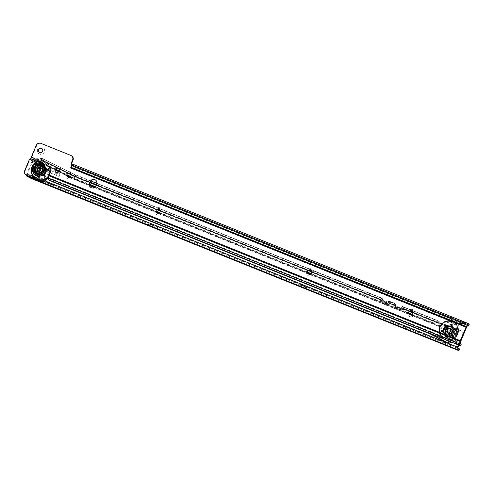 <?xml version="1.0" encoding="UTF-8"?>
<svg xmlns="http://www.w3.org/2000/svg" width="494" height="494" viewBox="0 0 494 494"><rect width="100%" height="100%" fill="white"/><g stroke="black" fill="none" stroke-linecap="round" stroke-linejoin="round"><path stroke-width="0.37" stroke-dasharray="2.47 1.85" d="M38.229 172.171A2.742 2.637 123.1 0 1 36.951 168.429A2.742 2.637 123.1 0 1 40.786 167.349A2.742 2.637 123.1 0 1 38.229 172.171M38.643 172.443A2.742 2.637 123.1 0 1 37.371 168.701A2.742 2.637 123.1 0 1 41.206 167.614A2.742 2.637 123.1 0 1 38.643 172.443M407.772 311.745A3.761 3.612 -56.9 0 0 409.668 316.561A3.761 3.612 -56.9 0 0 414.478 314.45A3.761 3.612 -56.9 0 0 412.583 309.633A3.761 3.612 -56.9 0 0 407.772 311.745M411.94 310.985A2.211 2.124 123.1 0 1 412.737 313.653A2.211 2.124 123.1 0 1 409.526 314.697M306.743 271.045A3.761 3.612 -56.9 0 0 308.645 275.862A3.761 3.612 -56.9 0 0 313.455 273.75A3.761 3.612 -56.9 0 0 311.553 268.934A3.761 3.612 -56.9 0 0 306.743 271.045M310.917 270.292A2.211 2.124 123.1 0 1 311.708 272.954A2.211 2.124 123.1 0 1 308.503 273.997M155.209 209.999A3.761 3.612 -56.9 0 0 157.104 214.816A3.761 3.612 -56.9 0 0 161.915 212.704A3.761 3.612 -56.9 0 0 160.019 207.888A3.761 3.612 -56.9 0 0 155.209 209.999M159.377 209.24A2.211 2.124 123.1 0 1 160.173 211.907A2.211 2.124 123.1 0 1 156.962 212.951M66.023 174.073A3.761 3.612 -56.9 0 0 67.919 178.884A3.761 3.612 -56.9 0 0 72.729 176.772A3.761 3.612 -56.9 0 0 70.833 171.961A3.761 3.612 -56.9 0 0 66.023 174.073M70.222 173.332L70.167 173.295A2.211 2.124 123.1 0 1 70.982 175.981A2.211 2.124 123.1 0 1 67.777 177.025M54.179 169.3A3.761 3.612 -56.9 0 0 56.081 174.116A3.761 3.612 -56.9 0 0 60.892 172.005A3.761 3.612 -56.9 0 0 58.99 167.188A3.761 3.612 -56.9 0 0 54.179 169.3M58.354 168.547A2.211 2.124 123.1 0 1 59.144 171.208A2.211 2.124 123.1 0 1 55.939 172.252M37.668 149.305A3.761 3.612 -56.9 0 0 39.569 154.122A3.761 3.612 -56.9 0 0 44.38 152.01A3.761 3.612 -56.9 0 0 42.478 147.193A3.761 3.612 -56.9 0 0 37.668 149.305M41.842 148.552A2.211 2.124 123.1 0 1 42.632 151.213A2.211 2.124 123.1 0 1 39.427 152.257M458.642 325.324L461.229 323.471L456.635 322.607L449.768 318.087L449.027 320.291L448.447 320.452L455.314 324.972L458.642 325.324L455.894 324.811L449.027 320.291L76.897 170.251A3.538 3.328 74.6 0 1 75.44 167.293L74.86 167.447A3.538 3.328 -105.4 0 0 76.317 170.411L448.447 320.452L449.163 318L456.067 322.551L455.314 324.972L455.894 324.811L456.752 320.921L464.91 322.459L464.521 324.132L464.842 322.446L462.853 323.817L462.23 322.724L460.488 323.836L461.594 323.582L466.175 324.867L466.879 323.255L467.392 323.453L466.707 325.083L468.009 325.558M72.525 164.57L72.297 165.965L74.699 167.157L75.409 165.546L75.44 167.293L449.768 318.087A2.038 0.562 111.9 0 0 449.886 316.401L456.752 320.921L455.598 320.161L463.724 321.687L466.879 323.255M456.03 322.52L464.311 324.101L449.163 318M464.156 324.045L466.175 324.867M469.3 324.07L464.885 322.44M73.692 166.503L74.372 164.873L448.731 315.641L455.598 320.161M74.372 164.873L74.075 164.712L73.39 166.342L447.891 317.21L456.018 322.551L449.009 317.938M460.427 343.799L457.277 342.336L459.544 343.805L458.858 345.436M461.186 344.324L459.544 343.805M453.356 339.878A3.1 2.976 123.1 0 1 456.542 340.78L454.999 339.773A3.1 2.976 -56.9 0 0 451.819 338.872L453.356 339.878L448.873 341.36A0.883 0.852 123.1 0 1 448.219 341.305L430.441 331.523L449.861 339.532L451.393 340.527L450.077 339.446L457.228 342.496M431.917 332.684L54.235 180.532L49.381 178.211L449.867 339.532M48.035 178.921L48.048 178.933A1.328 1.272 -56.9 0 0 48.029 178.927L49.585 175.321L48.085 179.544M429.44 333.438L429.823 333.271L430.052 333.839M54.235 180.532L53.55 182.163M456.542 340.78L458.759 343.497M458.481 345.294L459.167 343.663M451.819 342.206L453.838 341.539A1.328 1.272 123.1 0 1 455.196 341.922L457.679 344.966M48.696 179.841L49.381 178.211L48.826 177.976M95.546 180.032A3.538 3.396 123.1 0 1 96.978 184.398L96.293 186.028A3.538 3.396 123.1 0 1 91.001 187.578M26.343 175.172A3.538 3.396 123.1 0 1 25.114 170.936L29.776 159.852L30.98 159.185L36.698 145.582A3.538 3.396 123.1 0 1 41.224 143.593L71.216 155.672A3.538 3.396 123.1 0 1 71.778 155.968M71.945 164.829A1.328 1.272 -56.9 0 0 72.328 165.082L71.025 168.226L466.447 327.497M77.262 170.523L76.681 170.683M72.297 165.965L71.031 168.207M70.611 167.954L71.025 168.226M46.424 179.52L46.01 179.248M70.593 167.948L71.013 168.219M454.9 321.822L463.193 323.372L468.164 325.379L73.39 166.342M456.055 322.767L449.188 318.247L74.86 167.447L449.2 318.031L456.055 322.767L460.803 323.656L458.166 325.503M449.849 339.526L447.329 340.354L448.873 341.36M445.353 339.6L430.379 331.678M455.196 341.922L453.659 340.922L456.123 343.941M449.756 341.373L452.294 340.533L453.838 341.539M453.659 340.922A1.328 1.272 -56.9 0 0 452.294 340.533M450.077 339.446L451.819 338.872M454.999 339.773L457.012 342.237M464.311 324.101L456.018 322.551M464.842 322.446L462.261 322.706L460.704 323.706M462.23 322.724L461.229 323.471M428.045 332.11L429.823 333.271M43.787 164.903A0.667 0.636 123.1 0 1 42.83 165.218A0.667 0.636 123.1 0 1 42.601 164.422A0.667 0.636 123.1 0 1 43.558 164.107A0.667 0.636 123.1 0 1 43.787 164.903A0.667 0.636 123.1 0 1 42.83 165.218A0.667 0.636 123.1 0 1 42.601 164.422A0.667 0.636 123.1 0 1 43.558 164.107A0.667 0.636 123.1 0 1 43.787 164.903M43.213 164.527A0.667 0.636 123.1 0 1 42.262 164.848A0.667 0.636 123.1 0 1 42.027 164.051A0.667 0.636 123.1 0 1 42.984 163.73A0.667 0.636 123.1 0 1 43.213 164.527A0.667 0.636 123.1 0 1 42.28 164.86A0.667 0.636 123.1 0 1 42.052 164.064A0.667 0.636 123.1 0 1 43.003 163.749A0.667 0.636 123.1 0 1 43.237 164.539M47.498 169.85A0.667 0.636 123.1 0 1 46.547 170.171A0.667 0.636 123.1 0 1 46.319 169.374A0.667 0.636 123.1 0 1 47.27 169.059A0.667 0.636 123.1 0 1 47.498 169.85A0.667 0.636 123.1 0 1 46.547 170.171A0.667 0.636 123.1 0 1 46.319 169.374A0.667 0.636 123.1 0 1 47.27 169.059A0.667 0.636 123.1 0 1 47.498 169.85M46.93 169.479A0.667 0.636 123.1 0 1 45.973 169.794A0.667 0.636 123.1 0 1 45.744 169.004A0.667 0.636 123.1 0 1 46.695 168.682A0.667 0.636 123.1 0 1 46.93 169.479M45.016 175.759A0.667 0.636 123.1 0 1 44.065 176.08A0.667 0.636 123.1 0 1 43.83 175.284A0.667 0.636 123.1 0 1 44.787 174.962A0.667 0.636 123.1 0 1 45.016 175.759A0.667 0.636 123.1 0 1 44.065 176.08A0.667 0.636 123.1 0 1 43.83 175.284A0.667 0.636 123.1 0 1 44.787 174.962A0.667 0.636 123.1 0 1 45.016 175.759M44.441 175.389A0.667 0.636 123.1 0 1 43.491 175.703A0.667 0.636 123.1 0 1 43.262 174.907A0.667 0.636 123.1 0 1 44.213 174.592A0.667 0.636 123.1 0 1 44.441 175.389M38.816 176.716A0.667 0.636 123.1 0 1 37.865 177.037A0.667 0.636 123.1 0 1 37.637 176.241A0.667 0.636 123.1 0 1 38.588 175.926A0.667 0.636 123.1 0 1 38.816 176.716A0.667 0.636 123.1 0 1 37.865 177.037A0.667 0.636 123.1 0 1 37.637 176.241A0.667 0.636 123.1 0 1 38.588 175.926A0.667 0.636 123.1 0 1 38.816 176.716M38.248 176.346A0.667 0.636 123.1 0 1 37.291 176.661A0.667 0.636 123.1 0 1 37.062 175.87A0.667 0.636 123.1 0 1 38.019 175.549A0.667 0.636 123.1 0 1 38.248 176.346A0.667 0.636 123.1 0 1 37.316 176.673A0.667 0.636 123.1 0 1 37.081 175.883A0.667 0.636 123.1 0 1 38.038 175.561A0.667 0.636 123.1 0 1 38.266 176.358M35.105 171.77A0.667 0.636 123.1 0 1 34.148 172.085A0.667 0.636 123.1 0 1 33.919 171.288A0.667 0.636 123.1 0 1 34.876 170.973A0.667 0.636 123.1 0 1 35.105 171.77A0.667 0.636 123.1 0 1 34.148 172.085A0.667 0.636 123.1 0 1 33.919 171.288A0.667 0.636 123.1 0 1 34.876 170.973A0.667 0.636 123.1 0 1 35.105 171.77M34.531 171.393A0.667 0.636 123.1 0 1 33.58 171.714A0.667 0.636 123.1 0 1 33.351 170.918A0.667 0.636 123.1 0 1 34.302 170.597A0.667 0.636 123.1 0 1 34.531 171.393M44.565 165.41A0.667 0.636 123.1 0 1 43.614 165.725A0.667 0.636 123.1 0 1 43.386 164.934A0.667 0.636 123.1 0 1 44.337 164.613A0.667 0.636 123.1 0 1 44.565 165.41A0.667 0.636 123.1 0 1 43.589 165.712A0.667 0.636 123.1 0 1 43.361 164.916A0.667 0.636 123.1 0 1 44.318 164.601A0.667 0.636 123.1 0 1 44.546 165.397M42.811 164.558A0.667 0.636 -56.9 0 0 43.04 165.354A0.667 0.636 -56.9 0 0 43.997 165.039A0.667 0.636 -56.9 0 0 43.762 164.243A0.667 0.636 -56.9 0 0 42.811 164.558A0.667 0.636 -56.9 0 0 43.04 165.354A0.667 0.636 -56.9 0 0 43.997 165.039A0.667 0.636 -56.9 0 0 43.762 164.243A0.667 0.636 -56.9 0 0 42.811 164.558M48.282 170.362A0.667 0.636 123.1 0 1 47.325 170.677A0.667 0.636 123.1 0 1 47.097 169.88A0.667 0.636 123.1 0 1 48.054 169.566A0.667 0.636 123.1 0 1 48.282 170.362M46.522 169.51A0.667 0.636 -56.9 0 0 46.751 170.307A0.667 0.636 -56.9 0 0 47.708 169.985A0.667 0.636 -56.9 0 0 47.48 169.195A0.667 0.636 -56.9 0 0 46.522 169.51A0.667 0.636 -56.9 0 0 46.751 170.307A0.667 0.636 -56.9 0 0 47.708 169.985A0.667 0.636 -56.9 0 0 47.48 169.195A0.667 0.636 -56.9 0 0 46.522 169.51M45.794 176.265A0.667 0.636 123.1 0 1 44.843 176.586A0.667 0.636 123.1 0 1 44.614 175.79A0.667 0.636 123.1 0 1 45.565 175.475A0.667 0.636 123.1 0 1 45.794 176.265A0.667 0.636 123.1 0 1 44.824 176.574A0.667 0.636 123.1 0 1 44.59 175.778A0.667 0.636 123.1 0 1 45.547 175.463A0.667 0.636 123.1 0 1 45.775 176.253M44.04 175.419A0.667 0.636 -56.9 0 0 44.269 176.216A0.667 0.636 -56.9 0 0 45.226 175.895A0.667 0.636 -56.9 0 0 44.997 175.098A0.667 0.636 -56.9 0 0 44.04 175.419A0.667 0.636 -56.9 0 0 44.269 176.216A0.667 0.636 -56.9 0 0 45.226 175.895A0.667 0.636 -56.9 0 0 44.997 175.098A0.667 0.636 -56.9 0 0 44.04 175.419M39.6 177.229A0.667 0.636 123.1 0 1 38.643 177.544A0.667 0.636 123.1 0 1 38.415 176.747A0.667 0.636 123.1 0 1 39.372 176.432A0.667 0.636 123.1 0 1 39.6 177.229M37.84 176.377A0.667 0.636 -56.9 0 0 38.075 177.173A0.667 0.636 -56.9 0 0 39.026 176.852A0.667 0.636 -56.9 0 0 38.798 176.055A0.667 0.636 -56.9 0 0 37.84 176.377A0.667 0.636 -56.9 0 0 38.075 177.173A0.667 0.636 -56.9 0 0 39.026 176.852A0.667 0.636 -56.9 0 0 38.798 176.055A0.667 0.636 -56.9 0 0 37.84 176.377M35.883 172.276A0.667 0.636 123.1 0 1 34.932 172.591A0.667 0.636 123.1 0 1 34.704 171.801A0.667 0.636 123.1 0 1 35.654 171.48A0.667 0.636 123.1 0 1 35.883 172.276M34.129 171.424A0.667 0.636 -56.9 0 0 34.358 172.221A0.667 0.636 -56.9 0 0 35.315 171.9A0.667 0.636 -56.9 0 0 35.086 171.109A0.667 0.636 -56.9 0 0 34.129 171.424A0.667 0.636 -56.9 0 0 34.358 172.221A0.667 0.636 -56.9 0 0 35.315 171.9A0.667 0.636 -56.9 0 0 35.086 171.109A0.667 0.636 -56.9 0 0 34.129 171.424M37.587 165.861A0.667 0.636 123.1 0 1 36.636 166.175A0.667 0.636 123.1 0 1 36.408 165.379A0.667 0.636 123.1 0 1 37.359 165.064A0.667 0.636 123.1 0 1 37.587 165.861A0.667 0.636 123.1 0 1 36.636 166.175A0.667 0.636 123.1 0 1 36.408 165.379A0.667 0.636 123.1 0 1 37.359 165.064A0.667 0.636 123.1 0 1 37.587 165.861M37.019 165.484A0.667 0.636 123.1 0 1 36.062 165.805A0.667 0.636 123.1 0 1 35.834 165.008A0.667 0.636 123.1 0 1 36.784 164.693A0.667 0.636 123.1 0 1 37.019 165.484M38.371 166.367A0.667 0.636 123.1 0 1 37.414 166.688A0.667 0.636 123.1 0 1 37.186 165.891A0.667 0.636 123.1 0 1 38.137 165.57A0.667 0.636 123.1 0 1 38.371 166.367M36.612 165.515A0.667 0.636 -56.9 0 0 36.84 166.311A0.667 0.636 -56.9 0 0 37.797 165.996A0.667 0.636 -56.9 0 0 37.569 165.2A0.667 0.636 -56.9 0 0 36.612 165.515A0.667 0.636 -56.9 0 0 36.84 166.311A0.667 0.636 -56.9 0 0 37.797 165.996A0.667 0.636 -56.9 0 0 37.569 165.2A0.667 0.636 -56.9 0 0 36.612 165.515M42.441 171.109A2.655 2.55 123.1 0 1 39.051 172.604A2.655 2.55 123.1 0 1 37.711 169.201A2.655 2.55 123.1 0 1 41.101 167.713A2.655 2.55 123.1 0 1 42.441 171.109M37.958 169.319A2.433 2.334 -56.9 0 0 38.798 172.233A2.433 2.334 -56.9 0 0 42.299 171.066A2.433 2.334 -56.9 0 0 41.459 168.151A2.433 2.334 -56.9 0 0 37.958 169.319M38.767 169.893A2.655 2.55 -56.9 0 0 40.107 173.295A2.655 2.55 -56.9 0 0 43.503 171.801A2.655 2.55 -56.9 0 0 42.163 168.405A2.655 2.55 -56.9 0 0 38.767 169.893M43.256 171.69A2.433 2.334 123.1 0 1 39.755 172.857A2.433 2.334 123.1 0 1 38.915 169.942A2.433 2.334 123.1 0 1 42.416 168.775A2.433 2.334 123.1 0 1 43.256 171.69M32.277 167.225A9.695 9.306 123.1 0 1 47.523 163.625A9.695 9.306 123.1 0 1 49.561 174.191A9.695 9.306 123.1 0 1 37.112 179.606A9.695 9.306 123.1 0 1 32.277 167.225M35.778 168.584A5.533 5.311 123.1 0 1 43.731 165.935A5.533 5.311 123.1 0 1 45.646 172.56A5.533 5.311 123.1 0 1 37.692 175.209A5.533 5.311 123.1 0 1 35.778 168.584A5.533 5.311 123.1 0 1 43.731 165.935A5.533 5.311 123.1 0 1 45.646 172.56A5.533 5.311 123.1 0 1 37.692 175.209A5.533 5.311 123.1 0 1 35.778 168.584M35.988 168.72A5.533 5.311 123.1 0 1 43.941 166.07A5.533 5.311 123.1 0 1 45.849 172.696A5.533 5.311 123.1 0 1 37.896 175.339A5.533 5.311 123.1 0 1 35.988 168.72A5.533 5.311 -56.9 0 0 37.896 175.339A5.533 5.311 -56.9 0 0 45.849 172.696A5.533 5.311 -56.9 0 0 43.941 166.07A5.533 5.311 -56.9 0 0 35.988 168.72M32.067 167.089A9.695 9.306 123.1 0 1 44.516 161.668A9.695 9.306 123.1 0 1 49.351 174.055A9.695 9.306 123.1 0 1 34.111 177.649A9.695 9.306 123.1 0 1 32.067 167.089M35.852 165.021A0.667 0.636 123.1 0 1 36.809 164.706A0.667 0.636 123.1 0 1 37.038 165.496A0.667 0.636 123.1 0 1 36.081 165.817A0.667 0.636 123.1 0 1 35.852 165.021M37.167 165.879A0.667 0.636 123.1 0 1 38.118 165.558A0.667 0.636 123.1 0 1 38.347 166.355A0.667 0.636 123.1 0 1 37.396 166.669A0.667 0.636 123.1 0 1 37.167 165.879M33.37 170.93A0.667 0.636 123.1 0 1 34.321 170.615A0.667 0.636 123.1 0 1 34.555 171.406A0.667 0.636 123.1 0 1 33.598 171.727A0.667 0.636 123.1 0 1 33.37 170.93M34.679 171.782A0.667 0.636 123.1 0 1 35.636 171.467A0.667 0.636 123.1 0 1 35.864 172.264A0.667 0.636 123.1 0 1 34.913 172.579A0.667 0.636 123.1 0 1 34.679 171.782M38.396 176.735A0.667 0.636 123.1 0 1 39.347 176.42A0.667 0.636 123.1 0 1 39.576 177.21A0.667 0.636 123.1 0 1 38.625 177.531A0.667 0.636 123.1 0 1 38.396 176.735M43.281 174.925A0.667 0.636 123.1 0 1 44.238 174.604A0.667 0.636 123.1 0 1 44.466 175.401A0.667 0.636 123.1 0 1 43.509 175.716A0.667 0.636 123.1 0 1 43.281 174.925M45.763 169.016A0.667 0.636 123.1 0 1 46.72 168.695A0.667 0.636 123.1 0 1 46.949 169.491A0.667 0.636 123.1 0 1 45.991 169.812A0.667 0.636 123.1 0 1 45.763 169.016M47.078 169.868A0.667 0.636 123.1 0 1 48.029 169.553A0.667 0.636 123.1 0 1 48.258 170.344A0.667 0.636 123.1 0 1 47.307 170.665A0.667 0.636 123.1 0 1 47.078 169.868M38.754 180.242A9.824 9.429 -56.9 0 0 49.678 174.234A9.824 9.429 -56.9 0 0 46.282 162.47A9.824 9.429 -56.9 0 0 32.159 167.176A9.824 9.429 -56.9 0 0 35.556 178.939A9.824 9.429 -56.9 0 0 35.599 178.97M35.63 178.982A9.824 9.429 123.1 0 1 35.346 178.803A9.824 9.429 123.1 0 1 31.949 167.04A9.824 9.429 123.1 0 1 46.072 162.335A9.824 9.429 123.1 0 1 49.474 174.098A9.824 9.429 123.1 0 1 38.273 180.044M39.384 170.195A2.211 2.124 123.1 0 1 42.564 169.139A2.211 2.124 123.1 0 1 43.33 171.788A2.211 2.124 123.1 0 1 40.15 172.844A2.211 2.124 123.1 0 1 39.384 170.195M39.347 170.171A2.211 2.124 123.1 0 1 42.527 169.115A2.211 2.124 123.1 0 1 43.293 171.764A2.211 2.124 123.1 0 1 40.113 172.82A2.211 2.124 123.1 0 1 39.347 170.171M41.286 166.509A3.717 3.569 -56.9 0 0 35.976 168.312A3.717 3.569 -56.9 0 0 37.229 172.739M38.983 169.985A2.433 2.334 123.1 0 1 42.484 168.818A2.433 2.334 123.1 0 1 43.324 171.733A2.433 2.334 123.1 0 1 39.823 172.9A2.433 2.334 123.1 0 1 38.983 169.985M35.92 168.392A4.248 4.075 123.1 0 1 41.348 166.003A4.248 4.075 123.1 0 1 43.497 171.443A4.248 4.075 123.1 0 1 38.063 173.826A4.248 4.075 123.1 0 1 35.92 168.392M36.272 168.621A4.248 4.075 123.1 0 1 41.706 166.237A4.248 4.075 123.1 0 1 43.849 171.671A4.248 4.075 123.1 0 1 38.415 174.061A4.248 4.075 123.1 0 1 36.272 168.621M36.92 168.689A2.655 2.55 123.1 0 1 40.736 167.423A2.655 2.55 123.1 0 1 41.657 170.597A2.655 2.55 123.1 0 1 37.84 171.869A2.655 2.55 123.1 0 1 36.92 168.689M39.378 170.146A1.995 1.914 123.1 0 1 42.237 169.189A1.995 1.914 123.1 0 1 42.929 171.572A1.995 1.914 123.1 0 1 40.063 172.53A1.995 1.914 123.1 0 1 39.378 170.146M39.545 170.251A1.995 1.914 123.1 0 1 42.404 169.3A1.995 1.914 123.1 0 1 43.095 171.684A1.995 1.914 123.1 0 1 40.23 172.634A1.995 1.914 123.1 0 1 39.545 170.251M41.891 169.109A1.902 1.828 123.1 0 1 42.774 171.702A1.902 1.828 123.1 0 1 40.113 172.455A1.902 1.828 123.1 0 1 41.891 169.109M42.058 169.214A1.902 1.828 123.1 0 1 42.941 171.813A1.902 1.828 123.1 0 1 40.28 172.56A1.902 1.828 123.1 0 1 42.058 169.214M39.779 174.635A3.983 3.822 123.1 0 1 37.927 169.201A3.983 3.822 123.1 0 1 43.491 167.627A3.983 3.822 123.1 0 1 39.779 174.635M39.613 174.524A3.983 3.822 123.1 0 1 37.76 169.09A3.983 3.822 123.1 0 1 43.33 167.522A3.983 3.822 123.1 0 1 39.613 174.524M52.494 185.071L48.48 183.422L52.494 185.071M153.517 225.777L149.503 224.122L153.517 225.777M305.051 286.829L301.037 285.174L305.051 286.829M406.074 327.534L402.06 325.879L406.074 327.534M453.504 327.812A4.891 4.693 123.1 0 1 448.354 335.957A4.891 4.693 123.1 0 1 450.559 326.627L461.075 330.912A3.538 3.396 -56.9 0 1 462.859 335.445L462.446 335.173A3.538 3.396 -56.9 0 0 460.661 330.64L454.943 328.306A5.879 5.644 123.1 0 1 447.626 336.642A5.879 5.644 123.1 0 1 448.422 325.682L441.556 323.082A1.328 1.272 123.1 0 1 440.197 323.354L438.931 326.318L439.691 323.774L437.351 322.415L438.005 320.773L436.807 321.804A3.538 3.236 161.8 0 1 433.67 322.841L433.219 322.78L433.442 323.465L433.899 323.527A3.538 3.236 161.8 0 0 437.036 322.489L436.807 321.804L412.768 312.115M448.422 325.682L454.943 328.306M449.182 333.981A2.742 2.637 -56.9 0 0 451.744 329.158A2.742 2.637 -56.9 0 0 447.91 330.239A2.742 2.637 -56.9 0 0 449.182 333.981M448.768 333.709A2.742 2.637 -56.9 0 0 451.325 328.887A2.742 2.637 -56.9 0 0 447.49 329.967A2.742 2.637 -56.9 0 0 448.768 333.709M450.559 326.627L441.969 323.354A1.328 1.272 123.1 0 1 440.617 323.626L439.357 326.571A2.038 0.562 111.9 0 0 439.617 325.849L440.321 323.477A2.038 0.562 111.9 0 0 440.438 323.008L438.036 320.785A2.038 0.562 111.9 0 0 438.005 320.773L405.858 307.836A11.51 11.047 123.1 0 0 402.202 307.064L402.456 306.465M36.068 166.256A0.883 0.852 123.1 0 1 36.933 165.7L40.755 165.898A4.427 4.248 123.1 0 1 42.373 166.311L59.354 174.685A0.883 0.852 123.1 0 1 59.712 175.87A0.883 0.852 123.1 0 1 58.613 176.29L36.513 167.386A0.883 0.852 123.1 0 1 36.068 166.256M35.654 165.984A0.883 0.852 123.1 0 1 36.519 165.428L40.341 165.626A4.427 4.248 123.1 0 1 41.959 166.04L58.94 174.413A0.883 0.852 123.1 0 1 59.292 175.598A0.883 0.852 123.1 0 1 58.199 176.018L36.099 167.114A0.883 0.852 123.1 0 1 35.654 165.984M406.161 327.331L402.147 325.676L406.161 327.331M305.138 286.625L301.124 284.97L305.138 286.625M153.603 225.573L149.589 223.918L153.603 225.573M52.58 184.867L48.566 183.218L52.58 184.867M26.441 175.234A2.211 0.611 -68.1 0 1 26.911 173.61L31.696 162.223L34.061 163.181L42.194 163.594L55.087 169.955M58.743 171.751L66.925 175.784M69.722 177.167L89.772 185.627M462.446 335.173L458.234 345.189M70.926 174.184L73.143 175.284A2.038 0.562 -68.1 0 1 74.162 174.178A2.038 0.562 -68.1 0 1 74.174 174.184A2.038 0.562 -68.1 0 1 74.193 174.191L75.354 174.95A2.038 0.562 -68.1 0 1 75.304 176.407L74.594 178.785L42.873 163.144A2.038 0.562 -68.1 0 1 42.608 163.866L34.481 163.446A2.038 0.562 111.9 0 0 34.741 162.724L35.445 160.352A2.038 0.562 111.9 0 0 35.494 158.889L34.333 158.136A2.038 0.562 111.9 0 0 34.308 158.123A2.038 0.562 111.9 0 0 34.253 158.111A2.038 0.562 111.9 0 0 33.289 159.222L32.308 161.137L32.505 161.804A3.538 3.236 161.8 0 1 31.326 159.025L31.937 157.166A2.038 0.562 111.9 0 1 31.968 157.178L34.333 158.136L42.465 158.549A2.038 0.562 -68.1 0 1 42.465 158.549L43.626 159.309A2.038 0.562 -68.1 0 1 43.577 160.766L42.873 163.144L34.741 162.724L32.369 161.773L33.079 159.395A2.038 0.562 111.9 0 0 33.129 157.938L31.968 157.178M42.608 163.866L74.335 179.507L439.357 326.571M410.878 314.999L438.931 326.318M462.859 335.445L458.691 345.368M457.364 350.19L458.049 348.56L31.289 176.593L27.256 174.357L32.11 162.495A2.038 0.562 111.9 0 0 32.369 161.773L31.727 162.131L32.443 159.568L31.283 158.809L34.808 160.519L34.061 163.181M42.194 163.594L42.941 160.939L74.668 176.58L380.392 299.667A0.883 0.809 -18.2 0 0 380.837 300.642L387.154 303.18A0.883 0.809 -18.2 0 0 388.272 302.841L388.161 301.964A2.038 0.562 -68.1 0 1 388.963 301.05L394.799 303.384L393.965 304.94L393.588 304.384A0.883 0.809 -18.2 0 0 394.033 305.36L400.344 307.904A0.883 0.809 -18.2 0 0 401.468 307.564L401.579 307.367A2.038 0.562 -68.1 0 1 402.382 306.459L438.036 320.785M69.839 177.111L73.952 179.143L74.668 176.58L379.843 299.617A9.738 9.349 -56.9 0 1 380.38 299.944A9.738 9.349 -56.9 0 1 383.4 303.223A2.655 2.55 123.1 0 0 386.327 304.403L385.184 303.662A2.655 2.55 123.1 0 1 382.251 302.476A9.738 9.349 -56.9 0 0 379.238 299.197A9.738 9.349 -56.9 0 0 377.688 298.395L380.701 299.605L381.072 297.87A2.038 0.562 111.9 0 0 380.269 298.784L380.17 298.981A0.883 0.809 -18.2 0 0 380.615 299.957L386.932 302.501A0.883 0.809 -18.2 0 0 388.049 302.155L393.588 304.384L393.811 305.07A0.883 0.809 -18.2 0 0 394.255 306.045L400.572 308.589A0.883 0.809 -18.2 0 0 401.69 308.244L401.468 307.564L409.822 310.93M33.129 157.938L35.494 158.889L43.626 159.309L75.354 174.95L379.478 297.481A2.038 0.562 -68.1 0 1 379.516 297.518L379.898 297.672A11.51 11.047 -56.9 0 0 379.522 297.512L378.373 296.764L381.387 297.975L381.072 297.87L380.553 299.531M390.155 301.803L389.976 302.272A11.51 11.047 123.1 0 1 392.81 302.871L390.155 301.803L390.39 302.377A2.038 0.562 -68.1 0 1 390.211 303.285L390.112 303.625A0.883 0.803 60.8 0 1 389.081 304.113L382.77 301.568A0.883 0.803 60.8 0 1 382.22 300.445L382.319 300.105A2.038 0.562 111.9 0 0 382.498 299.203L382.554 298.74L379.898 297.672A11.51 11.047 -56.9 0 1 381.349 298.462L380.201 297.715A11.51 11.047 -56.9 0 0 378.373 296.764M382.498 299.203L381.714 300.327L382.498 299.203M379.843 299.617L381.695 300.364L381.578 300.803L382.22 300.445M90.495 182.274L73.143 175.284L72.118 177.29L89.735 184.392M95.342 186.652L156.048 211.111M159.667 212.568L307.589 272.163M311.201 273.62L408.612 312.869M412.218 314.32L433.219 322.78M32.443 159.568L34.808 160.519L42.941 160.939L41.78 160.179L73.371 175.963L72.34 177.976L89.698 184.972M94.934 187.078L156.11 211.728M159.173 212.963L307.651 272.787M310.701 274.016L408.68 313.486M411.724 314.715L433.442 323.465M393.817 305.045L388.272 302.841L391.322 303.884L392.421 304.607L389.568 303.649L395.095 305.872L394.99 306.212A0.883 0.803 60.8 0 0 395.54 307.336L401.857 309.88A0.883 0.803 60.8 0 0 402.888 309.392L403.808 307.787A2.038 0.562 -68.1 0 1 403.629 308.694L403.53 309.034A0.883 0.803 60.8 0 1 402.499 309.522L396.188 306.978A0.883 0.803 60.8 0 1 395.638 305.854L395.737 305.514A2.038 0.562 111.9 0 0 395.916 304.607L395.972 304.143L393.706 303.236A11.51 11.047 -56.9 0 0 393.378 303.094L392.81 302.871A11.51 11.047 123.1 0 1 393.144 303.001M385.184 303.662A9.738 9.349 123.1 0 1 391.322 303.884L395.095 305.872L395.737 305.514L390.211 303.285L389.47 303.983A0.883 0.803 60.8 0 1 388.438 304.471L382.128 301.927A0.883 0.803 60.8 0 1 381.578 300.803M411.07 314.968L438.975 326.207L439.617 325.849L74.594 178.785A2.038 0.562 -68.1 0 1 74.335 179.507M89.754 185.509L73.921 179.236M311.739 271.41L380.17 298.981L380.392 299.667L73.371 175.963L41.78 160.179L33.641 159.76L32.53 161.822L32.839 161.939L40.613 162.335L40.391 161.649L32.616 161.254L32.839 161.939M437.344 322.415L401.813 308.095L437.351 322.415L401.807 308.095L405.173 309.466L406.278 310.183L405.259 309.862A9.738 9.349 123.1 0 0 400.14 309.973A2.655 2.55 -56.9 0 1 397.213 308.787L396.065 308.046A9.738 9.349 -56.9 0 0 393.045 304.761A9.738 9.349 -56.9 0 0 391.544 303.977L394.113 305.014L394.484 303.279A2.038 0.562 111.9 0 0 393.687 304.187M392.236 302.347L393.706 303.236A11.51 11.047 -56.9 0 1 395.157 304.026L394.014 303.279A11.51 11.047 -56.9 0 0 392.236 302.347L392.026 302.513M395.916 304.607L395.132 305.73L395.916 304.607M381.387 297.975L380.701 299.605M389.593 303.544L389.976 302.272A11.51 11.047 123.1 0 0 385.888 302.729A0.883 0.852 123.1 0 1 384.912 302.34A11.51 11.047 -56.9 0 0 382.344 299.197L381.695 300.364M381.349 298.462A11.51 11.047 -56.9 0 1 382.344 299.197L382.554 298.74M388.352 302.692L389.037 301.062M393.953 304.934L388.389 302.692L388.963 301.05L394.65 303.31M388.395 302.699L389.074 301.062L388.389 302.692L393.965 304.94M389.605 303.507L390.39 302.377M394.799 303.384L394.113 305.014M403.024 308.911L403.345 307.811A11.51 11.047 123.1 0 1 406.624 308.435L403.567 307.206L403.345 307.811A11.51 11.047 123.1 0 0 399.702 308.293A0.883 0.852 -56.9 0 1 398.726 307.904A11.51 11.047 -56.9 0 0 395.811 304.489L395.114 305.774M395.157 304.026A11.51 11.047 -56.9 0 1 395.811 304.489L395.972 304.143M401.807 308.095L402.493 306.465M401.77 308.095L402.202 307.064A11.51 11.047 123.1 0 0 398.559 307.552A0.883 0.852 -56.9 0 1 397.577 307.157A11.51 11.047 -56.9 0 0 394.657 303.73A11.51 11.047 -56.9 0 0 394.014 303.279M403.567 307.206L403.808 307.787M405.858 307.836L407.007 308.583A11.51 11.047 123.1 0 0 406.624 308.435L407 308.589A2.038 0.562 111.9 0 0 406.963 308.552L439.271 321.569L438.586 323.2L406.278 310.183M403.005 308.954L405.259 309.862M456.19 328.843L456.184 328.843A6.725 6.453 123.1 0 1 447.434 337.507A6.725 6.453 123.1 0 1 447.453 325.324A6.731 6.459 -56.9 0 0 447.434 337.513A6.731 6.459 -56.9 0 0 456.19 328.843M458.049 348.56L459.63 349.048M32.135 176.957L31.449 178.587M70.173 176.908L72.34 177.976L72.118 177.29L70.574 176.531M32.616 161.254L32.283 161.124A3.538 3.236 161.8 0 1 31.097 158.339L31.326 159.025L33.512 159.908L41.644 160.322L40.613 162.335L55.235 169.541M440.197 323.354L440.617 323.626M31.696 162.223L34.098 163.082L42.231 163.502L55.118 169.856M439.691 323.774L440.438 323.008M380.399 299.636L380.269 298.784M55.501 169.102L40.391 161.649L41.422 159.642L33.289 159.222L31.097 158.339L31.937 157.166L34.308 158.123M401.708 308.225L401.579 307.367M388.296 302.816L388.161 301.964M385.888 302.729L384.746 301.982A0.883 0.852 123.1 0 1 383.77 301.593A11.51 11.047 -56.9 0 0 381.189 298.444A11.51 11.047 -56.9 0 0 380.201 297.715M384.746 301.982A11.51 11.047 123.1 0 1 388.84 301.525A11.51 11.047 123.1 0 1 392.001 302.254M396.065 308.046A2.655 2.55 -56.9 0 0 398.998 309.225A9.738 9.349 123.1 0 1 405.173 309.466M397.213 308.787A9.738 9.349 -56.9 0 0 394.193 305.508A9.738 9.349 -56.9 0 0 393.656 305.187M386.327 304.403A9.738 9.349 123.1 0 1 391.446 304.292M43.577 160.766L35.445 160.352L33.079 159.395L32.437 159.753L34.802 160.711L42.935 161.13L74.662 176.772L381.677 300.469L382.319 300.105L75.304 176.407L43.577 160.766M68.623 173.048L41.422 159.642A2.038 0.562 -68.1 0 1 42.385 158.525A2.038 0.562 -68.1 0 1 42.447 158.543L74.193 174.191L91.149 181.026L74.162 174.178M58.805 171.671L66.894 175.66M58.99 171.393L66.863 175.277M59.181 170.918L66.925 174.734M450.719 324.385A0.667 0.636 -56.9 0 0 450.948 325.176A0.667 0.636 -56.9 0 0 451.899 324.861A0.667 0.636 -56.9 0 0 451.67 324.064A0.667 0.636 -56.9 0 0 450.719 324.385A0.667 0.636 -56.9 0 0 450.948 325.176A0.667 0.636 -56.9 0 0 451.899 324.861A0.667 0.636 -56.9 0 0 451.67 324.064A0.667 0.636 -56.9 0 0 450.719 324.385M451.288 324.756A0.667 0.636 -56.9 0 0 451.516 325.552A0.667 0.636 -56.9 0 0 452.473 325.231A0.667 0.636 -56.9 0 0 452.245 324.441A0.667 0.636 -56.9 0 0 451.288 324.756M444.52 325.342A0.667 0.636 -56.9 0 0 444.748 326.133A0.667 0.636 -56.9 0 0 445.705 325.818A0.667 0.636 -56.9 0 0 445.471 325.021A0.667 0.636 -56.9 0 0 444.52 325.342A0.667 0.636 -56.9 0 0 444.748 326.133A0.667 0.636 -56.9 0 0 445.705 325.818A0.667 0.636 -56.9 0 0 445.471 325.021A0.667 0.636 -56.9 0 0 444.52 325.342M445.094 325.713A0.667 0.636 -56.9 0 0 445.322 326.509A0.667 0.636 -56.9 0 0 446.273 326.188A0.667 0.636 -56.9 0 0 446.045 325.398A0.667 0.636 -56.9 0 0 445.094 325.713M442.037 331.246A0.667 0.636 -56.9 0 0 442.266 332.042A0.667 0.636 -56.9 0 0 443.217 331.727A0.667 0.636 -56.9 0 0 442.988 330.931A0.667 0.636 -56.9 0 0 442.037 331.246A0.667 0.636 -56.9 0 0 442.266 332.042A0.667 0.636 -56.9 0 0 443.217 331.727A0.667 0.636 -56.9 0 0 442.988 330.931A0.667 0.636 -56.9 0 0 442.037 331.246M442.605 331.622A0.667 0.636 -56.9 0 0 442.84 332.419A0.667 0.636 -56.9 0 0 443.791 332.098A0.667 0.636 -56.9 0 0 443.563 331.301A0.667 0.636 -56.9 0 0 442.605 331.622M445.749 336.198A0.667 0.636 -56.9 0 0 445.977 336.994A0.667 0.636 -56.9 0 0 446.934 336.673A0.667 0.636 -56.9 0 0 446.706 335.883A0.667 0.636 -56.9 0 0 445.749 336.198A0.667 0.636 -56.9 0 0 445.977 336.994A0.667 0.636 -56.9 0 0 446.934 336.673A0.667 0.636 -56.9 0 0 446.706 335.883A0.667 0.636 -56.9 0 0 445.749 336.198M446.323 336.575A0.667 0.636 -56.9 0 0 446.551 337.365A0.667 0.636 -56.9 0 0 447.502 337.05A0.667 0.636 -56.9 0 0 447.274 336.253A0.667 0.636 -56.9 0 0 446.323 336.575M451.948 335.241A0.667 0.636 -56.9 0 0 452.177 336.037A0.667 0.636 -56.9 0 0 453.128 335.716A0.667 0.636 -56.9 0 0 452.899 334.926A0.667 0.636 -56.9 0 0 451.948 335.241A0.667 0.636 -56.9 0 0 452.177 336.037A0.667 0.636 -56.9 0 0 453.128 335.716A0.667 0.636 -56.9 0 0 452.899 334.926A0.667 0.636 -56.9 0 0 451.948 335.241M452.516 335.617A0.667 0.636 -56.9 0 0 452.751 336.408A0.667 0.636 -56.9 0 0 453.702 336.093A0.667 0.636 -56.9 0 0 453.473 335.296A0.667 0.636 -56.9 0 0 452.516 335.617A0.667 0.636 -56.9 0 0 452.726 336.395A0.667 0.636 -56.9 0 0 453.683 336.081A0.667 0.636 -56.9 0 0 453.455 335.284A0.667 0.636 -56.9 0 0 452.498 335.599M449.935 323.873A0.667 0.636 -56.9 0 0 450.164 324.669A0.667 0.636 -56.9 0 0 451.121 324.348A0.667 0.636 -56.9 0 0 450.892 323.558A0.667 0.636 -56.9 0 0 449.935 323.873A0.667 0.636 -56.9 0 0 450.188 324.681A0.667 0.636 -56.9 0 0 451.139 324.367A0.667 0.636 -56.9 0 0 450.911 323.57A0.667 0.636 -56.9 0 0 449.954 323.885M451.695 324.725A0.667 0.636 123.1 0 1 450.738 325.04A0.667 0.636 123.1 0 1 450.509 324.249A0.667 0.636 123.1 0 1 451.46 323.928A0.667 0.636 123.1 0 1 451.695 324.725A0.667 0.636 123.1 0 1 450.738 325.04A0.667 0.636 123.1 0 1 450.509 324.249A0.667 0.636 123.1 0 1 451.46 323.928A0.667 0.636 123.1 0 1 451.695 324.725M443.736 324.83A0.667 0.636 -56.9 0 0 443.97 325.626A0.667 0.636 -56.9 0 0 444.921 325.311A0.667 0.636 -56.9 0 0 444.693 324.515A0.667 0.636 -56.9 0 0 443.736 324.83M445.495 325.682A0.667 0.636 123.1 0 1 444.538 325.997A0.667 0.636 123.1 0 1 444.31 325.206A0.667 0.636 123.1 0 1 445.267 324.885A0.667 0.636 123.1 0 1 445.495 325.682A0.667 0.636 123.1 0 1 444.538 325.997A0.667 0.636 123.1 0 1 444.31 325.206A0.667 0.636 123.1 0 1 445.267 324.885A0.667 0.636 123.1 0 1 445.495 325.682M441.253 330.739A0.667 0.636 -56.9 0 0 441.482 331.536A0.667 0.636 -56.9 0 0 442.439 331.215A0.667 0.636 -56.9 0 0 442.21 330.424A0.667 0.636 -56.9 0 0 441.253 330.739M443.013 331.591A0.667 0.636 123.1 0 1 442.056 331.906A0.667 0.636 123.1 0 1 441.827 331.116A0.667 0.636 123.1 0 1 442.778 330.795A0.667 0.636 123.1 0 1 443.013 331.591A0.667 0.636 123.1 0 1 442.056 331.906A0.667 0.636 123.1 0 1 441.827 331.116A0.667 0.636 123.1 0 1 442.778 330.795A0.667 0.636 123.1 0 1 443.013 331.591M444.971 335.692A0.667 0.636 -56.9 0 0 445.199 336.488A0.667 0.636 -56.9 0 0 446.15 336.167A0.667 0.636 -56.9 0 0 445.921 335.37A0.667 0.636 -56.9 0 0 444.971 335.692M446.724 336.538A0.667 0.636 123.1 0 1 445.773 336.859A0.667 0.636 123.1 0 1 445.539 336.062A0.667 0.636 123.1 0 1 446.496 335.747A0.667 0.636 123.1 0 1 446.724 336.538A0.667 0.636 123.1 0 1 445.773 336.859A0.667 0.636 123.1 0 1 445.539 336.062A0.667 0.636 123.1 0 1 446.496 335.747A0.667 0.636 123.1 0 1 446.724 336.538M451.164 334.734A0.667 0.636 -56.9 0 0 451.393 335.525A0.667 0.636 -56.9 0 0 452.35 335.21A0.667 0.636 -56.9 0 0 452.121 334.413A0.667 0.636 -56.9 0 0 451.164 334.734A0.667 0.636 -56.9 0 0 451.417 335.543A0.667 0.636 -56.9 0 0 452.368 335.222A0.667 0.636 -56.9 0 0 452.14 334.432A0.667 0.636 -56.9 0 0 451.189 334.747M452.924 335.58A0.667 0.636 123.1 0 1 451.967 335.901A0.667 0.636 123.1 0 1 451.738 335.105A0.667 0.636 123.1 0 1 452.689 334.79A0.667 0.636 123.1 0 1 452.924 335.58A0.667 0.636 123.1 0 1 451.967 335.901A0.667 0.636 123.1 0 1 451.738 335.105A0.667 0.636 123.1 0 1 452.689 334.79A0.667 0.636 123.1 0 1 452.924 335.58M454.431 329.331A0.667 0.636 -56.9 0 0 454.659 330.128A0.667 0.636 -56.9 0 0 455.616 329.813A0.667 0.636 -56.9 0 0 455.382 329.016A0.667 0.636 -56.9 0 0 454.431 329.331A0.667 0.636 -56.9 0 0 454.659 330.128A0.667 0.636 -56.9 0 0 455.616 329.813A0.667 0.636 -56.9 0 0 455.382 329.016A0.667 0.636 -56.9 0 0 454.431 329.331M455.005 329.708A0.667 0.636 -56.9 0 0 455.233 330.498A0.667 0.636 -56.9 0 0 456.184 330.183A0.667 0.636 -56.9 0 0 455.956 329.387A0.667 0.636 -56.9 0 0 455.005 329.708M453.646 328.825A0.667 0.636 -56.9 0 0 453.881 329.622A0.667 0.636 -56.9 0 0 454.832 329.3A0.667 0.636 -56.9 0 0 454.604 328.51A0.667 0.636 -56.9 0 0 453.646 328.825M455.406 329.677A0.667 0.636 123.1 0 1 454.449 329.992A0.667 0.636 123.1 0 1 454.221 329.195A0.667 0.636 123.1 0 1 455.178 328.881A0.667 0.636 123.1 0 1 455.406 329.677A0.667 0.636 123.1 0 1 454.449 329.992A0.667 0.636 123.1 0 1 454.221 329.195A0.667 0.636 123.1 0 1 455.178 328.881A0.667 0.636 123.1 0 1 455.406 329.677M447.095 329.992A2.655 2.55 -56.9 0 0 448.435 333.388A2.655 2.55 -56.9 0 0 451.825 331.894A2.655 2.55 -56.9 0 0 450.485 328.498A2.655 2.55 -56.9 0 0 447.095 329.992M451.578 331.783A2.433 2.334 123.1 0 1 448.077 332.95A2.433 2.334 123.1 0 1 447.237 330.035A2.433 2.334 123.1 0 1 450.738 328.868A2.433 2.334 123.1 0 1 451.578 331.783M450.763 331.202A2.655 2.55 123.1 0 1 447.373 332.697A2.655 2.55 123.1 0 1 446.033 329.3A2.655 2.55 123.1 0 1 449.423 327.806A2.655 2.55 123.1 0 1 450.763 331.202M446.28 329.412A2.433 2.334 -56.9 0 0 447.119 332.326A2.433 2.334 -56.9 0 0 450.621 331.159A2.433 2.334 -56.9 0 0 449.781 328.244A2.433 2.334 -56.9 0 0 446.28 329.412M457.259 333.876A9.695 9.306 -56.9 0 0 452.424 321.495A9.695 9.306 -56.9 0 0 439.975 326.911A9.695 9.306 -56.9 0 0 442.013 337.476A9.695 9.306 -56.9 0 0 457.259 333.876M453.758 332.518A5.533 5.311 -56.9 0 0 451.843 325.892A5.533 5.311 -56.9 0 0 443.89 328.541A5.533 5.311 -56.9 0 0 445.804 335.167A5.533 5.311 -56.9 0 0 453.758 332.518A5.533 5.311 -56.9 0 0 451.843 325.892A5.533 5.311 -56.9 0 0 443.89 328.541A5.533 5.311 -56.9 0 0 445.804 335.167A5.533 5.311 -56.9 0 0 453.758 332.518M453.548 332.382A5.533 5.311 -56.9 0 0 451.633 325.756A5.533 5.311 -56.9 0 0 443.686 328.405A5.533 5.311 -56.9 0 0 445.594 335.031A5.533 5.311 -56.9 0 0 453.548 332.382A5.533 5.311 123.1 0 1 445.594 335.031A5.533 5.311 123.1 0 1 443.686 328.405A5.533 5.311 123.1 0 1 451.633 325.756A5.533 5.311 123.1 0 1 453.548 332.382M457.469 334.012A9.695 9.306 -56.9 0 0 455.425 323.447A9.695 9.306 -56.9 0 0 440.185 327.047A9.695 9.306 -56.9 0 0 445.02 339.427A9.695 9.306 -56.9 0 0 457.469 334.012M452.455 325.219A0.667 0.636 -56.9 0 0 452.22 324.422A0.667 0.636 -56.9 0 0 451.269 324.743A0.667 0.636 -56.9 0 0 451.497 325.534A0.667 0.636 -56.9 0 0 452.455 325.219M456.166 330.171A0.667 0.636 -56.9 0 0 455.937 329.375A0.667 0.636 -56.9 0 0 454.98 329.696A0.667 0.636 -56.9 0 0 455.209 330.486A0.667 0.636 -56.9 0 0 456.166 330.171M454.857 329.313A0.667 0.636 -56.9 0 0 454.622 328.522A0.667 0.636 -56.9 0 0 453.671 328.837A0.667 0.636 -56.9 0 0 453.9 329.634A0.667 0.636 -56.9 0 0 454.857 329.313M447.484 337.038A0.667 0.636 -56.9 0 0 447.255 336.241A0.667 0.636 -56.9 0 0 446.298 336.556A0.667 0.636 -56.9 0 0 446.533 337.353A0.667 0.636 -56.9 0 0 447.484 337.038M446.175 336.179A0.667 0.636 -56.9 0 0 445.946 335.389A0.667 0.636 -56.9 0 0 444.989 335.704A0.667 0.636 -56.9 0 0 445.218 336.5A0.667 0.636 -56.9 0 0 446.175 336.179M443.773 332.085A0.667 0.636 -56.9 0 0 443.544 331.289A0.667 0.636 -56.9 0 0 442.587 331.61A0.667 0.636 -56.9 0 0 442.815 332.4A0.667 0.636 -56.9 0 0 443.773 332.085M442.457 331.233A0.667 0.636 -56.9 0 0 442.229 330.437A0.667 0.636 -56.9 0 0 441.278 330.752A0.667 0.636 -56.9 0 0 441.506 331.548A0.667 0.636 -56.9 0 0 442.457 331.233M446.255 326.176A0.667 0.636 -56.9 0 0 446.026 325.379A0.667 0.636 -56.9 0 0 445.069 325.7A0.667 0.636 -56.9 0 0 445.298 326.497A0.667 0.636 -56.9 0 0 446.255 326.176M444.946 325.324A0.667 0.636 -56.9 0 0 444.711 324.527A0.667 0.636 -56.9 0 0 443.76 324.848A0.667 0.636 -56.9 0 0 443.989 325.639A0.667 0.636 -56.9 0 0 444.946 325.324M445.52 339.693A9.824 9.429 123.1 0 1 443.254 338.625A9.824 9.429 123.1 0 1 439.858 326.861A9.824 9.429 123.1 0 1 453.98 322.162A9.824 9.429 123.1 0 1 457.376 333.925A9.824 9.429 123.1 0 1 445.718 339.749M446.298 339.983A9.824 9.429 -56.9 0 0 457.586 334.061A9.824 9.429 -56.9 0 0 454.19 322.298A9.824 9.429 -56.9 0 0 440.061 326.997A9.824 9.429 -56.9 0 0 443.464 338.761A9.824 9.429 -56.9 0 0 445.841 339.86M450.151 330.906A2.211 2.124 -56.9 0 0 449.386 328.257A2.211 2.124 -56.9 0 0 446.206 329.313A2.211 2.124 -56.9 0 0 446.971 331.962A2.211 2.124 -56.9 0 0 450.151 330.906M450.188 330.931A2.211 2.124 -56.9 0 0 449.423 328.275A2.211 2.124 -56.9 0 0 446.243 329.337A2.211 2.124 -56.9 0 0 447.008 331.987A2.211 2.124 -56.9 0 0 450.188 330.931M453.622 332.833A3.717 3.569 123.1 0 1 448.28 334.611A3.717 3.569 123.1 0 1 446.996 330.159A3.717 3.569 123.1 0 1 452.337 328.38A3.717 3.569 123.1 0 1 453.622 332.833M448.885 330.949A1.704 1.636 -56.9 0 0 449.75 333.129A1.704 1.636 -56.9 0 0 451.93 332.172A1.704 1.636 -56.9 0 0 451.065 329.992A1.704 1.636 -56.9 0 0 448.885 330.949M446.928 330.122A3.717 3.569 123.1 0 1 452.276 328.337A3.717 3.569 123.1 0 1 453.56 332.789A3.717 3.569 123.1 0 1 448.219 334.568A3.717 3.569 123.1 0 1 446.928 330.122M450.553 331.116A2.433 2.334 -56.9 0 0 449.713 328.201A2.433 2.334 -56.9 0 0 446.212 329.368A2.433 2.334 -56.9 0 0 447.051 332.283A2.433 2.334 -56.9 0 0 450.553 331.116M453.616 332.709A4.248 4.075 -56.9 0 0 451.473 327.275A4.248 4.075 -56.9 0 0 446.039 329.659A4.248 4.075 -56.9 0 0 448.188 335.093A4.248 4.075 -56.9 0 0 453.616 332.709M453.264 332.481A4.248 4.075 -56.9 0 0 451.121 327.04A4.248 4.075 -56.9 0 0 445.687 329.424A4.248 4.075 -56.9 0 0 447.83 334.864A4.248 4.075 -56.9 0 0 453.264 332.481M452.615 332.406A2.655 2.55 -56.9 0 0 451.695 329.232A2.655 2.55 -56.9 0 0 447.879 330.498A2.655 2.55 -56.9 0 0 448.799 333.678A2.655 2.55 -56.9 0 0 452.615 332.406M450.158 330.955A1.995 1.914 -56.9 0 0 449.472 328.572A1.995 1.914 -56.9 0 0 446.607 329.523A1.995 1.914 -56.9 0 0 447.292 331.912A1.995 1.914 -56.9 0 0 450.158 330.955M449.991 330.85A1.995 1.914 -56.9 0 0 449.305 328.467A1.995 1.914 -56.9 0 0 446.44 329.418A1.995 1.914 -56.9 0 0 447.126 331.801A1.995 1.914 -56.9 0 0 449.991 330.85M449.12 328.491A1.902 1.828 -56.9 0 0 447.342 331.838A1.902 1.828 -56.9 0 0 450.003 331.085A1.902 1.828 -56.9 0 0 449.12 328.491M448.953 328.38A1.902 1.828 -56.9 0 0 447.175 331.727A1.902 1.828 -56.9 0 0 449.836 330.974A1.902 1.828 -56.9 0 0 448.953 328.38M446.675 333.802A3.983 3.822 -56.9 0 0 450.392 326.793A3.983 3.822 -56.9 0 0 444.822 328.368A3.983 3.822 -56.9 0 0 446.675 333.802M446.842 333.907A3.983 3.822 -56.9 0 0 450.559 326.904A3.983 3.822 -56.9 0 0 444.989 328.473A3.983 3.822 -56.9 0 0 446.842 333.907M42.021 163.699A6.589 6.323 -56.9 0 0 33.604 167.398A6.589 6.323 -56.9 0 0 36.927 175.827A6.589 6.323 -56.9 0 0 45.349 172.134A6.589 6.323 -56.9 0 0 42.021 163.699M36.834 175.988A6.774 6.502 123.1 0 1 33.419 167.318A6.774 6.502 123.1 0 1 42.076 163.514A6.774 6.502 123.1 0 1 45.497 172.19A6.774 6.502 123.1 0 1 36.834 175.988M37.198 175.494A6.144 5.897 -56.9 0 0 45.059 172.042A6.144 5.897 -56.9 0 0 41.959 164.175A6.144 5.897 -56.9 0 0 34.098 167.627A6.144 5.897 -56.9 0 0 37.198 175.494M37.834 174.363A4.835 4.637 -56.9 0 0 44.015 171.653A4.835 4.637 -56.9 0 0 41.576 165.465A4.835 4.637 -56.9 0 0 35.395 168.182A4.835 4.637 -56.9 0 0 37.834 174.363M462.118 323.681L464.199 324.07M430.441 331.523L48.844 177.797L48.196 178.155M460.741 341.076L49.548 175.426L48.906 175.784M460.433 343.608L457.277 342.336M460.779 340.984L49.579 175.333M76.317 170.411L76.897 170.251M50.289 178.643L49.604 180.273M53.809 180.353L53.124 181.983M50.66 178.884L49.974 180.514M72.112 165.181L72.241 166.046L468.046 325.497M70.945 167.256L71.074 168.121L466.49 327.411M25.114 170.936L24.7 170.665M29.776 159.852L29.356 159.581M71.216 155.672L70.803 155.406M41.224 143.593L40.811 143.322M36.698 145.582L36.278 145.31M30.98 159.185L30.56 158.914M30.856 159.309L30.443 159.037M29.893 159.735L29.473 159.463M95.879 185.756L96.293 186.028M96.565 184.126L96.978 184.398M448.219 341.305L446.675 340.304M456.752 320.921L449.886 316.401M449.2 318.031L456.067 322.551L461.594 323.582M44.244 171.85A4.6 4.415 123.1 0 1 38.359 174.438A4.6 4.415 123.1 0 1 36.031 168.547A4.6 4.415 123.1 0 1 41.922 165.959A4.6 4.415 123.1 0 1 44.244 171.85M44.04 171.758A4.427 4.248 123.1 0 1 37.68 173.882A4.427 4.248 123.1 0 1 36.148 168.584A4.427 4.248 123.1 0 1 42.515 166.459A4.427 4.248 123.1 0 1 44.04 171.758M43.941 171.714A4.335 4.162 -56.9 0 0 41.755 166.163A4.335 4.162 -56.9 0 0 36.21 168.596A4.335 4.162 -56.9 0 0 38.396 174.147A4.335 4.162 -56.9 0 0 43.941 171.714M37.031 169.207A4.668 4.483 -56.9 0 0 37.637 173.888A4.668 4.483 -56.9 0 0 45.355 172.56A4.668 4.483 -56.9 0 0 42.503 166.422A4.668 4.483 -56.9 0 0 37.031 169.207C36.377 170.912 36.581 172.468 37.637 173.888L37.81 174.098A4.761 4.57 123.1 0 1 42.768 166.49A4.761 4.57 123.1 0 1 45.676 172.752A4.761 4.57 123.1 0 1 37.81 174.098C36.741 172.665 36.537 171.078 37.198 169.337C38.409 166.984 40.267 166.033 42.768 166.49L42.503 166.422C40.033 165.972 38.211 166.904 37.025 169.207M45.065 172.431A4.403 4.23 123.1 0 1 39.434 174.901A4.403 4.23 123.1 0 1 37.211 169.269A4.403 4.23 123.1 0 1 42.842 166.793A4.403 4.23 123.1 0 1 45.065 172.431M45.967 172.881A5.02 4.823 -56.9 0 0 43.435 166.453A5.02 4.823 -56.9 0 0 37.013 169.275A5.02 4.823 -56.9 0 0 39.545 175.703A5.02 4.823 -56.9 0 0 45.967 172.881M32.727 167.497A9.608 9.225 123.1 0 1 47.838 163.934A9.608 9.225 123.1 0 1 49.863 174.401A9.608 9.225 123.1 0 1 37.519 179.773A9.608 9.225 123.1 0 1 32.727 167.497M33.709 167.948A8.725 8.373 123.1 0 1 44.868 163.045A8.725 8.373 123.1 0 1 49.27 174.215A8.725 8.373 123.1 0 1 38.112 179.112A8.725 8.373 123.1 0 1 33.709 167.948M31.77 166.873A9.608 9.225 123.1 0 1 44.108 161.501A9.608 9.225 123.1 0 1 48.906 173.777A9.608 9.225 123.1 0 1 33.79 177.346A9.608 9.225 123.1 0 1 31.77 166.873M32.357 167.065A8.725 8.373 123.1 0 1 43.515 162.168A8.725 8.373 123.1 0 1 47.918 173.332A8.725 8.373 123.1 0 1 36.76 178.229A8.725 8.373 123.1 0 1 32.357 167.065M37.908 169.288A2.433 2.334 123.1 0 1 41.41 168.121A2.433 2.334 123.1 0 1 42.249 171.035A2.433 2.334 123.1 0 1 38.754 172.202A2.433 2.334 123.1 0 1 37.908 169.288M42.311 171.054A2.526 2.421 123.1 0 1 39.082 172.468A2.526 2.421 123.1 0 1 37.81 169.238A2.526 2.421 123.1 0 1 41.039 167.824A2.526 2.421 123.1 0 1 42.311 171.054M42.052 170.856A2.655 2.55 123.1 0 1 38.236 172.128A2.655 2.55 123.1 0 1 37.316 168.948A2.655 2.55 123.1 0 1 41.132 167.676A2.655 2.55 123.1 0 1 42.052 170.856M42.151 170.899A2.742 2.637 123.1 0 1 38.643 172.443A2.742 2.637 123.1 0 1 37.26 168.929A2.742 2.637 123.1 0 1 40.767 167.392A2.742 2.637 123.1 0 1 42.151 170.899M452.949 327.485A4.841 4.65 123.1 0 1 447.953 335.642A4.841 4.65 123.1 0 1 450.275 326.404M453.369 327.757A4.841 4.65 123.1 0 1 448.373 335.914A4.841 4.65 123.1 0 1 450.689 326.676M455.215 328.535A5.737 5.502 123.1 0 1 448.163 336.822A5.737 5.502 123.1 0 1 449.114 326.077M36.933 165.7L36.519 165.428M456.61 329.115A6.731 6.459 123.1 0 1 447.848 337.785A6.731 6.459 123.1 0 1 447.86 325.589M94.385 187.485L156.487 212.5M158.339 213.247L308.034 273.559M309.862 274.3L409.063 314.264M45.275 181.008L26.911 173.61M32.11 162.495L34.481 163.446M457.858 347.344L27.324 173.882M378.793 299.111L377.688 298.395M381.201 297.882L96.805 183.299L381.238 297.901M96.355 184.633L157.271 209.178M160.198 210.358L308.799 270.23M403.629 308.694L440.321 323.477L439.679 323.836L402.987 309.053L403.629 308.694M94.496 187.417L156.382 212.352M158.525 213.217L307.923 273.41M310.053 274.269L408.952 314.116M461.075 330.912L460.661 330.64M442.198 323.311L441.778 323.039M457.981 350.413L458.667 348.783M31.289 176.593L30.603 178.223M28.992 175.487L28.306 177.118M457.79 347.819L27.256 174.357M400.572 308.589L400.344 307.904M394.255 306.045L394.033 305.36M433.67 322.841L433.899 323.527M32.283 161.124L32.505 161.804M387.154 303.18L386.932 302.501M380.837 300.642L380.615 299.957M439.086 321.471L438.4 323.101M394.99 306.212L395.638 305.854M402.888 309.392L403.53 309.034M389.47 303.983L390.112 303.625M388.438 304.471L389.081 304.113M382.128 301.927L382.77 301.568M401.857 309.88L402.499 309.522M395.54 307.336L396.188 306.978M36.099 167.114L36.513 167.386M58.199 176.018L58.613 176.29M59.354 174.685L58.94 174.413M441.969 323.354L441.556 323.082M384.912 302.34L383.77 301.593M398.726 307.904L397.577 307.157M399.702 308.293L398.559 307.552M400.14 309.973L398.998 309.225M383.4 303.223L382.251 302.476M42.373 166.311L41.959 166.04M40.755 165.898L40.341 165.626M445.292 329.251A4.6 4.415 -56.9 0 0 447.613 335.142A4.6 4.415 -56.9 0 0 453.498 332.555A4.6 4.415 -56.9 0 0 451.176 326.664A4.6 4.415 -56.9 0 0 445.292 329.251M445.495 329.337A4.427 4.248 -56.9 0 0 447.021 334.636A4.427 4.248 -56.9 0 0 453.387 332.518A4.427 4.248 -56.9 0 0 451.856 327.219A4.427 4.248 -56.9 0 0 445.495 329.337M445.594 329.387A4.335 4.162 123.1 0 1 451.139 326.948A4.335 4.162 123.1 0 1 453.325 332.499A4.335 4.162 123.1 0 1 447.78 334.938A4.335 4.162 123.1 0 1 445.594 329.387M452.504 331.894A4.668 4.483 123.1 0 1 447.033 334.679A4.668 4.483 123.1 0 1 444.18 328.535A4.668 4.483 123.1 0 1 451.893 327.213A4.668 4.483 123.1 0 1 452.504 331.894C451.325 334.197 449.497 335.123 447.033 334.679L446.767 334.605A4.761 4.57 -56.9 0 0 451.726 326.997A4.761 4.57 -56.9 0 0 443.859 328.349A4.761 4.57 -56.9 0 0 446.767 334.605C449.268 335.062 451.127 334.117 452.337 331.764C452.998 330.023 452.794 328.436 451.726 326.997L451.893 327.213C452.949 328.627 453.152 330.19 452.504 331.894M444.47 328.671A4.403 4.23 -56.9 0 0 446.693 334.308A4.403 4.23 -56.9 0 0 452.325 331.832A4.403 4.23 -56.9 0 0 450.102 326.194A4.403 4.23 -56.9 0 0 444.47 328.671M443.569 328.214A5.02 4.823 123.1 0 1 449.991 325.398A5.02 4.823 123.1 0 1 452.523 331.826A5.02 4.823 123.1 0 1 446.101 334.642A5.02 4.823 123.1 0 1 443.569 328.214M456.808 333.598A9.608 9.225 -56.9 0 0 452.016 321.328A9.608 9.225 -56.9 0 0 439.672 326.695A9.608 9.225 -56.9 0 0 441.698 337.167A9.608 9.225 -56.9 0 0 456.808 333.598M455.826 333.154A8.725 8.373 -56.9 0 0 451.423 321.989A8.725 8.373 -56.9 0 0 440.265 326.886A8.725 8.373 -56.9 0 0 444.668 338.057A8.725 8.373 -56.9 0 0 455.826 333.154M457.765 334.228A9.608 9.225 -56.9 0 0 455.746 323.755A9.608 9.225 -56.9 0 0 440.629 327.324A9.608 9.225 -56.9 0 0 445.427 339.6A9.608 9.225 -56.9 0 0 457.765 334.228M457.178 334.037A8.725 8.373 -56.9 0 0 452.776 322.872A8.725 8.373 -56.9 0 0 441.617 327.769A8.725 8.373 -56.9 0 0 446.02 338.933A8.725 8.373 -56.9 0 0 457.178 334.037M451.627 331.814A2.433 2.334 -56.9 0 0 450.781 328.899A2.433 2.334 -56.9 0 0 447.286 330.066A2.433 2.334 -56.9 0 0 448.126 332.981A2.433 2.334 -56.9 0 0 451.627 331.814M447.224 330.048A2.526 2.421 -56.9 0 0 448.496 333.277A2.526 2.421 -56.9 0 0 451.726 331.857A2.526 2.421 -56.9 0 0 450.454 328.634A2.526 2.421 -56.9 0 0 447.224 330.048M447.484 330.245A2.655 2.55 -56.9 0 0 448.398 333.425A2.655 2.55 -56.9 0 0 452.22 332.153A2.655 2.55 -56.9 0 0 451.3 328.973A2.655 2.55 -56.9 0 0 447.484 330.245M447.385 330.196A2.742 2.637 -56.9 0 0 448.768 333.709A2.742 2.637 -56.9 0 0 452.276 332.172A2.742 2.637 -56.9 0 0 450.892 328.658A2.742 2.637 -56.9 0 0 447.385 330.196M38.211 172.215L37.791 171.943M72.124 164.971L71.71 164.706M90.791 187.454L91.205 187.726M95.342 179.89L95.756 180.162M41.206 167.614L40.786 167.349M454.918 341.669L453.375 340.669M455.882 340.187L454.344 339.187M44.269 176.216L44.843 176.586L44.269 176.216M34.358 172.221L34.932 172.591L34.358 172.221M36.155 168.584C35.407 170.776 35.914 172.542 37.68 173.882C35.908 172.53 35.395 170.763 36.148 168.578C37.698 165.885 39.816 165.181 42.515 166.459C39.829 165.187 37.711 165.891 36.155 168.584M38.798 172.233L39.755 172.857M47.523 163.625L47.838 163.934C50.666 166.935 51.345 170.43 49.882 174.419C47.103 179.606 42.984 181.391 37.519 179.773L37.112 179.606M34.111 177.649L33.79 177.346C30.961 174.345 30.282 170.844 31.752 166.855C34.524 161.674 38.643 159.889 44.108 161.501L44.516 161.668M41.459 168.151L42.416 168.775M47.48 169.195L48.054 169.566L47.48 169.195M39.823 172.9L38.754 172.202C40.224 172.906 41.391 172.517 42.249 171.035L41.41 168.121L42.484 168.818M43.88 171.671C46.35 166.515 37.816 163.032 35.883 168.392C33.413 173.548 41.947 177.025 43.88 171.671M40.736 167.423L41.132 167.676C39.526 166.91 38.254 167.336 37.322 168.954C36.871 170.263 37.174 171.325 38.236 172.128L37.84 171.869M52.648 184.929L53.389 187.152M153.585 225.832L154.412 227.851M305.206 286.687L305.947 288.91M406.229 327.392L406.97 329.609M451.325 328.887L451.744 329.158M380.534 299.525L73.501 175.821L41.78 160.179L33.641 159.76M46.461 184.237L48.566 183.218M147.484 224.943L149.589 223.918M299.018 285.995L301.124 284.97M400.041 326.695L402.147 325.676M380.386 300.167L380.158 299.481M31.221 159.648L31.449 160.334M393.798 305.57L393.576 304.884M389.111 304.44L389.754 304.082M402.53 309.843L403.172 309.485M35.957 167.04L36.377 167.312M59.021 174.462L59.441 174.734M461.637 331.208L461.223 330.937M33.648 159.766L31.276 158.809M394.613 303.291L389.056 301.05M448.33 333.481L448.75 333.753M398.034 309.682L396.886 308.935M398.998 308.2L397.855 307.453M394.193 305.508L393.045 304.761M384.221 304.119L383.078 303.372M385.19 302.637L384.042 301.89M380.38 299.944L379.238 299.197M42.385 158.525L34.253 158.111M42.447 158.543L74.174 174.184M444.538 325.997L443.97 325.626L444.538 325.997M454.449 329.992L453.881 329.622L454.449 329.992M453.381 332.511C451.825 335.21 449.707 335.914 447.021 334.636C449.719 335.92 451.837 335.21 453.387 332.524C454.134 330.338 453.628 328.566 451.856 327.219C453.622 328.559 454.128 330.325 453.381 332.511M448.077 332.95L447.119 332.326M452.424 321.495L452.016 321.328C446.551 319.711 442.433 321.495 439.654 326.676C438.19 330.671 438.87 334.166 441.698 337.167L442.013 337.476M445.02 339.427L445.427 339.6C450.886 341.212 455.011 339.427 457.784 334.247C459.253 330.251 458.568 326.756 455.746 323.755L455.425 323.447M450.738 328.868L449.781 328.244M442.778 330.795L442.21 330.424L442.778 330.795M451.46 323.928L450.892 323.558L451.46 323.928M447.051 332.283L448.126 332.981L447.286 330.066C448.144 328.584 449.312 328.195 450.781 328.899L449.713 328.201M445.656 329.43C447.589 324.07 456.123 327.553 453.653 332.709C451.72 338.063 443.186 334.586 445.656 329.43M451.695 329.232L451.3 328.973C452.356 329.776 452.665 330.832 452.214 332.147C451.281 333.765 450.009 334.191 448.398 333.425L448.799 333.678"/><path stroke-width="0.74" d="M409.526 314.697A2.211 2.124 123.1 0 1 408.791 312.066A2.211 2.124 123.1 0 1 411.94 310.985M308.503 273.997A2.211 2.124 123.1 0 1 307.762 271.367A2.211 2.124 123.1 0 1 310.917 270.292M156.962 212.951A2.211 2.124 123.1 0 1 156.228 210.321A2.211 2.124 123.1 0 1 159.377 209.24M67.777 177.025A2.211 2.124 123.1 0 1 67.036 174.388A2.211 2.124 123.1 0 1 70.191 173.314A2.211 2.124 123.1 0 1 70.932 175.944A2.211 2.124 123.1 0 1 67.752 177.006A2.211 2.124 123.1 0 1 66.986 174.357A2.211 2.124 123.1 0 1 70.167 173.295M55.939 172.252A2.211 2.124 123.1 0 1 55.198 169.621A2.211 2.124 123.1 0 1 58.354 168.547M39.427 152.257A2.211 2.124 123.1 0 1 38.686 149.626A2.211 2.124 123.1 0 1 41.842 148.552M412.681 313.622A2.211 2.124 123.1 0 1 409.501 314.678A2.211 2.124 123.1 0 1 408.736 312.029A2.211 2.124 123.1 0 1 411.916 310.973A2.211 2.124 123.1 0 1 412.681 313.622M311.658 272.923A2.211 2.124 123.1 0 1 308.478 273.979A2.211 2.124 123.1 0 1 307.713 271.329A2.211 2.124 123.1 0 1 310.893 270.274A2.211 2.124 123.1 0 1 311.658 272.923M160.118 211.877A2.211 2.124 123.1 0 1 156.938 212.933A2.211 2.124 123.1 0 1 156.172 210.283A2.211 2.124 123.1 0 1 159.352 209.228A2.211 2.124 123.1 0 1 160.118 211.877M59.095 171.177A2.211 2.124 123.1 0 1 55.915 172.233A2.211 2.124 123.1 0 1 55.149 169.584A2.211 2.124 123.1 0 1 58.329 168.528A2.211 2.124 123.1 0 1 59.095 171.177M42.577 151.183A2.211 2.124 123.1 0 1 39.397 152.245A2.211 2.124 123.1 0 1 38.631 149.589A2.211 2.124 123.1 0 1 41.817 148.533A2.211 2.124 123.1 0 1 42.577 151.183M451.819 342.206L451.269 342.385L449.787 341.416L451.269 342.385L449.349 343.021A2.655 2.55 123.1 0 1 447.379 342.867L430.052 333.839L428.045 332.11L427.779 332.555L429.44 333.438M431.157 334.284L429.539 333.24L456.123 343.941M468.009 325.558L468.615 325.7L468.164 325.379L467.898 325.756L467.917 324.632L468.046 325.497M71.253 163.113L72.587 159.933A3.538 3.396 -56.9 0 0 71.364 155.696L71.778 155.968A3.538 3.396 123.1 0 1 73.001 160.204L71.667 163.384L71.253 163.113A1.328 1.272 123.1 0 0 71.914 164.811L70.617 167.935A2.038 0.562 111.9 0 1 70.945 167.256L72.112 165.181A2.038 0.562 111.9 0 1 72.525 164.57L74.02 164.687L468.825 323.737A2.038 0.562 111.9 0 1 468.855 323.749L469.3 324.07L468.615 325.7M47.634 178.661L48.035 178.921A1.328 1.272 -56.9 0 0 46.356 179.68L45.942 179.408A1.328 1.272 123.1 0 1 47.634 178.661L49.165 175.061A2.038 0.562 111.9 0 0 48.906 175.784L48.196 178.155L459.791 343.966L460 343.268A0.445 0.401 60.8 0 1 459.723 342.706L460.099 341.434A2.038 0.562 -68.1 0 1 460.359 340.712L466.027 327.226A2.038 0.562 -68.1 0 1 466.361 326.546L466.49 327.411L460.365 342.342A0.445 0.401 60.8 0 0 460.643 342.904L459.791 343.966A2.038 0.562 111.9 0 0 459.741 345.43L456.197 344.003L458.481 345.294L460.501 345.954L459.741 345.43M48.196 178.155A2.038 0.562 111.9 0 0 48.085 179.544L53.55 182.163L429.261 333.518M460.433 343.608L461.186 344.324L460.501 345.954M449.787 341.422L447.805 342.015L449.349 343.021M91.001 187.578A3.538 3.396 123.1 0 1 89.982 183.484L90.668 181.854A3.538 3.396 123.1 0 1 95.546 180.032M46.356 179.68A3.538 3.396 123.1 0 1 41.897 181.508L26.904 175.463A3.538 3.396 123.1 0 1 26.343 175.172L25.923 174.901A3.538 3.396 -56.9 0 0 26.485 175.191L41.484 181.236A3.538 3.396 -56.9 0 0 46.01 179.248L45.942 179.408M71.667 163.384A1.328 1.272 -56.9 0 0 71.945 164.829M460.643 342.904L460 343.268M466.49 327.411L467.305 325.947A0.445 0.383 171.5 0 1 467.898 325.756M70.945 167.256L466.361 326.546L467.176 325.089A0.445 0.383 171.5 0 1 467.769 324.898M71.364 155.696A3.538 3.396 -56.9 0 0 70.803 155.406L40.811 143.322A3.538 3.396 -56.9 0 0 36.278 145.31L30.56 158.914L29.356 159.581L24.7 170.665A3.538 3.396 -56.9 0 0 25.923 174.901M95.879 185.756A3.538 3.396 123.1 0 1 90.791 187.454A3.538 3.396 123.1 0 1 89.568 183.212L90.248 181.582A3.538 3.396 123.1 0 1 95.342 179.89A3.538 3.396 123.1 0 1 96.565 184.126L95.879 185.756M49.153 175.043L460.359 340.712M468.825 323.737A2.038 0.562 111.9 0 0 467.917 324.632L72.112 165.181M74.075 164.712L468.8 323.731M447.268 340.372A0.883 0.852 -56.9 0 1 446.675 340.304L445.353 339.6M429.539 333.24L445.835 341.86A2.655 2.55 -56.9 0 0 447.805 342.015M38.273 180.044A9.824 9.429 123.1 0 1 35.63 178.982M35.599 178.97A9.824 9.429 -56.9 0 0 38.754 180.242M35.914 168.269A3.717 3.569 -56.9 0 0 37.198 172.721A3.717 3.569 -56.9 0 0 42.54 170.943A3.717 3.569 -56.9 0 0 41.255 166.49A3.717 3.569 -56.9 0 0 35.914 168.269M40.65 170.152A1.704 1.636 123.1 0 1 38.47 171.109A1.704 1.636 123.1 0 1 37.606 168.929A1.704 1.636 123.1 0 1 39.786 167.972A1.704 1.636 123.1 0 1 40.65 170.152M37.229 172.739A3.717 3.569 -56.9 0 0 42.608 170.98A3.717 3.569 -56.9 0 0 41.286 166.509M49.036 185.127L53.389 187.152L49.036 185.127M150.059 225.832L154.412 227.851L150.059 225.832M301.593 286.884L305.947 288.91L301.593 286.884M402.616 327.584L406.97 329.609L402.616 327.584M55.087 169.955L58.743 171.751M66.925 175.784L69.722 177.167M458.234 345.189L457.444 347.072A2.211 0.611 111.9 0 0 457.104 349.449L458.84 350.579L459.525 348.949L458.84 350.579M458.691 345.368L457.79 347.819L459.525 348.949M89.735 184.392L95.342 186.652M156.048 211.111L159.667 212.568M307.589 272.163L311.201 273.62M408.612 312.869L412.218 314.32M89.698 184.972L94.934 187.078M156.11 211.728L159.173 212.963M307.651 272.787L310.701 274.016M408.68 313.486L411.724 314.715M457.104 349.449L26.571 175.988L31.449 178.587L458.945 350.678M26.571 175.988A2.211 0.611 -68.1 0 1 26.441 175.234M55.118 169.856L58.805 171.671M66.894 175.66L69.839 177.111M55.235 169.541L58.99 171.393M66.863 175.277L70.173 176.908M55.501 169.102L59.181 170.918M66.925 174.734L70.574 176.531M68.623 173.048L70.926 174.184M445.841 339.86A9.824 9.429 -56.9 0 0 446.298 339.983M41.175 165.138A4.897 4.699 -56.9 0 0 34.92 167.886A4.897 4.699 -56.9 0 0 37.39 174.147A4.897 4.699 -56.9 0 0 43.645 171.399A4.897 4.699 -56.9 0 0 41.175 165.138M41.163 165.194A4.835 4.637 -56.9 0 0 34.981 167.911A4.835 4.637 -56.9 0 0 37.421 174.092A4.835 4.637 -56.9 0 0 43.596 171.381A4.835 4.637 -56.9 0 0 41.163 165.194M41.243 164.663A5.335 5.119 -56.9 0 0 34.426 167.657A5.335 5.119 -56.9 0 0 37.118 174.487A5.335 5.119 -56.9 0 0 43.935 171.492A5.335 5.119 -56.9 0 0 41.243 164.663M41.663 163.248A6.774 6.502 123.1 0 1 45.078 171.918A6.774 6.502 123.1 0 1 36.42 175.722A6.774 6.502 123.1 0 1 32.999 167.052A6.774 6.502 123.1 0 1 41.663 163.248M429.669 333.314L428.564 332.87M427.779 332.555L48.696 179.841M468.51 325.602L469.195 323.971M461.075 344.225L460.396 345.856M460.741 341.076L460.099 341.434L48.906 175.784M460.365 342.342L459.723 342.706M467.305 325.947L467.176 325.089M70.617 167.935L466.027 327.226M73.001 160.204L72.587 159.933M41.897 181.508L41.484 181.236M26.904 175.463L26.485 175.191M89.568 183.212L89.982 183.484M90.248 181.582L90.668 181.854M447.379 342.867L445.835 341.86M89.772 185.627L94.385 187.485M156.487 212.5L158.339 213.247M308.034 273.559L309.862 274.3M409.063 314.264L410.878 314.999M457.444 347.072L45.275 181.008M91.149 181.026L96.799 183.305L91.155 181.026M90.495 182.274L96.355 184.633M157.271 209.178L160.198 210.358M308.799 270.23L311.739 271.41M409.822 310.93L412.768 312.115M89.754 185.509L94.496 187.417M156.382 212.352L158.525 213.217M307.923 273.41L310.053 274.269M408.952 314.116L411.07 314.968"/></g></svg>
